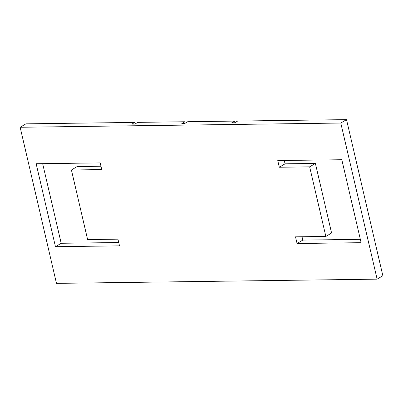 <?xml version="1.0" encoding="UTF-8"?>
<svg xmlns="http://www.w3.org/2000/svg" width="403" height="403" viewBox="0 0 403 403"><rect width="100%" height="100%" fill="white"/><g stroke="black" fill="none" stroke-linecap="round" stroke-linejoin="round"><path stroke-width="0.6" d="M346.525 119.626L340.792 123.046L377.122 279.153L382.85 275.733L346.525 119.626L237.644 121.056L234.778 122.769L231.78 122.809L234.647 121.096L235.004 122.633M234.647 121.096L187.697 121.716L184.836 123.424L181.839 123.464L184.7 121.756L137.755 122.371L134.889 124.084L131.892 124.124L134.758 122.411L25.878 123.847L20.15 127.267L340.792 123.046M377.122 279.153L56.475 283.374L20.15 127.267M277.758 160.56L341.815 159.719L361.118 242.682L297.066 243.523L295.51 236.833L325.851 236.435L309.655 166.852L279.314 167.25L277.758 160.56M101.763 169.587L71.422 169.99L87.612 239.568L117.953 239.17L119.51 245.86L55.458 246.701L36.154 163.744L100.206 162.898L101.763 169.587M302.013 236.747L302.794 240.102L360.342 239.342M284.266 160.475L285.047 163.83L315.388 163.432L331.578 233.01L325.851 236.435M134.758 122.411L135.116 123.948M118.734 242.525L61.185 243.281L42.658 163.658M100.987 166.253L77.149 166.565L71.422 169.99M184.7 121.756L185.058 123.293M285.047 163.83L279.314 167.25M315.388 163.432L309.655 166.852M302.794 240.102L297.066 243.523M61.185 243.281L55.458 246.701"/></g></svg>
